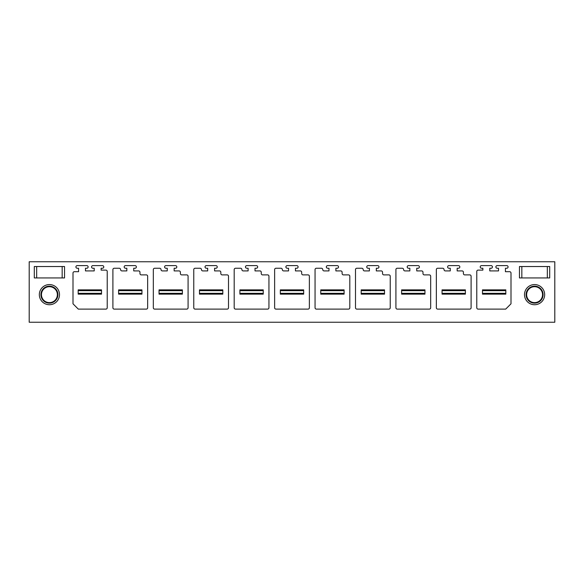 <?xml version="1.0" encoding="UTF-8"?>
<svg xmlns="http://www.w3.org/2000/svg" width="584" height="584" viewBox="0 0 584 584"><rect width="100%" height="100%" fill="white"/><g stroke="black" fill="none" stroke-linecap="round" stroke-linejoin="round"><path stroke-width="0.88" d="M29.2 261.756L554.8 261.756L554.8 322.244L29.2 322.244L29.2 261.756M34.295 261.756L64.539 261.756M549.705 261.756L519.461 261.756M549.705 266.53L549.705 277.94L519.461 277.94L519.461 266.53L549.705 266.53L549.705 277.94L543.872 277.94M544.668 294.65A10.081 10.081 0 0 0 534.586 284.569A10.081 10.081 0 0 0 524.505 294.65A10.081 10.081 0 0 0 534.586 304.731A10.081 10.081 0 0 0 544.668 294.65M58.699 277.94L64.539 277.94L64.539 266.53L64.539 277.94L34.295 277.94L34.295 266.53L64.539 266.53M39.332 294.65A10.081 10.081 0 0 0 49.414 304.731A10.081 10.081 0 0 0 59.495 294.65A10.081 10.081 0 0 0 49.414 284.569A10.081 10.081 0 0 0 39.332 294.65M444.037 269.604A1.329 1.329 0 0 0 445.366 270.91L450.271 270.91L450.271 268.253L448.95 268.253A1.329 1.329 0 0 1 447.621 266.932A1.329 1.329 0 0 1 448.95 265.603L458.498 265.603A1.329 1.329 0 0 1 459.827 266.932A1.329 1.329 0 0 1 458.498 268.253L457.17 268.253L457.17 270.91L462.083 270.91A1.329 1.329 0 0 1 463.404 272.239L463.404 273.56A1.329 1.329 0 0 0 464.733 274.889L469.77 274.889A1.329 1.329 0 0 1 471.098 276.217L471.098 307.783A1.329 1.329 0 0 1 469.77 309.111L437.671 309.111A1.329 1.329 0 0 1 436.343 307.783L436.343 269.582A1.329 1.329 0 0 1 437.671 268.253L442.716 268.253A1.329 1.329 0 0 1 444.037 269.604M403.61 269.604A1.329 1.329 0 0 0 404.938 270.91L409.844 270.91L409.844 268.253L408.515 268.253A1.329 1.329 0 0 1 407.194 266.932A1.329 1.329 0 0 1 408.515 265.603L418.071 265.603A1.329 1.329 0 0 1 419.392 266.932A1.329 1.329 0 0 1 418.071 268.253L416.742 268.253L416.742 270.91L421.648 270.91A1.329 1.329 0 0 1 422.977 272.239L422.977 273.56A1.329 1.329 0 0 0 424.305 274.889L429.342 274.889A1.329 1.329 0 0 1 430.671 276.217L430.671 307.783A1.329 1.329 0 0 1 429.342 309.111L397.244 309.111A1.329 1.329 0 0 1 395.916 307.783L395.916 269.582A1.329 1.329 0 0 1 397.244 268.253L402.281 268.253A1.329 1.329 0 0 1 403.61 269.604M363.175 269.604A1.329 1.329 0 0 0 364.504 270.91L369.409 270.91L369.409 268.253L368.088 268.253A1.329 1.329 0 0 1 366.759 266.932A1.329 1.329 0 0 1 368.088 265.603L377.636 265.603A1.329 1.329 0 0 1 378.965 266.932A1.329 1.329 0 0 1 377.636 268.253L376.308 268.253L376.308 270.91L381.221 270.91A1.329 1.329 0 0 1 382.542 272.239L382.542 273.56A1.329 1.329 0 0 0 383.87 274.889L388.915 274.889A1.329 1.329 0 0 1 390.236 276.217L390.236 307.783A1.329 1.329 0 0 1 388.915 309.111L356.809 309.111A1.329 1.329 0 0 1 355.488 307.783L355.488 269.582A1.329 1.329 0 0 1 356.809 268.253L361.854 268.253A1.329 1.329 0 0 1 363.175 269.604M322.748 269.604A1.329 1.329 0 0 0 324.076 270.91L328.982 270.91L328.982 268.253L327.653 268.253A1.329 1.329 0 0 1 326.332 266.932A1.329 1.329 0 0 1 327.653 265.603L337.209 265.603A1.329 1.329 0 0 1 338.53 266.932A1.329 1.329 0 0 1 337.209 268.253L335.88 268.253L335.88 270.91L340.786 270.91A1.329 1.329 0 0 1 342.114 272.239L342.114 273.56A1.329 1.329 0 0 0 343.443 274.889L348.48 274.889A1.329 1.329 0 0 1 349.809 276.217L349.809 307.783A1.329 1.329 0 0 1 348.48 309.111L316.382 309.111A1.329 1.329 0 0 1 315.053 307.783L315.053 269.582A1.329 1.329 0 0 1 316.382 268.253L321.419 268.253A1.329 1.329 0 0 1 322.748 269.604M282.32 269.604A1.329 1.329 0 0 0 283.642 270.91L288.554 270.91L288.554 268.253L287.226 268.253A1.329 1.329 0 0 1 285.897 266.932A1.329 1.329 0 0 1 287.226 265.603L296.774 265.603A1.329 1.329 0 0 1 298.103 266.932A1.329 1.329 0 0 1 296.774 268.253L295.446 268.253L295.446 270.91L300.358 270.91A1.329 1.329 0 0 1 301.68 272.239L301.68 273.56A1.329 1.329 0 0 0 303.008 274.889L308.053 274.889A1.329 1.329 0 0 1 309.374 276.217L309.374 307.783A1.329 1.329 0 0 1 308.053 309.111L275.947 309.111A1.329 1.329 0 0 1 274.626 307.783L274.626 269.582A1.329 1.329 0 0 1 275.947 268.253L280.992 268.253A1.329 1.329 0 0 1 282.32 269.604M241.886 269.604A1.329 1.329 0 0 0 243.214 270.91L248.12 270.91L248.12 268.253L246.791 268.253A1.329 1.329 0 0 1 245.47 266.932A1.329 1.329 0 0 1 246.791 265.603L256.347 265.603A1.329 1.329 0 0 1 257.668 266.932A1.329 1.329 0 0 1 256.347 268.253L255.018 268.253L255.018 270.91L259.924 270.91A1.329 1.329 0 0 1 261.252 272.239L261.252 273.56A1.329 1.329 0 0 0 262.581 274.889L267.618 274.889A1.329 1.329 0 0 1 268.947 276.217L268.947 307.783A1.329 1.329 0 0 1 267.618 309.111L235.52 309.111A1.329 1.329 0 0 1 234.191 307.783L234.191 269.582A1.329 1.329 0 0 1 235.52 268.253L240.557 268.253A1.329 1.329 0 0 1 241.886 269.604M201.458 269.604A1.329 1.329 0 0 0 202.779 270.91L207.692 270.91L207.692 268.253L206.364 268.253A1.329 1.329 0 0 1 205.035 266.932A1.329 1.329 0 0 1 206.364 265.603L215.912 265.603A1.329 1.329 0 0 1 217.241 266.932A1.329 1.329 0 0 1 215.912 268.253L214.591 268.253L214.591 270.91L219.496 270.91A1.329 1.329 0 0 1 220.825 272.239L220.825 273.56A1.329 1.329 0 0 0 222.146 274.889L227.191 274.889A1.329 1.329 0 0 1 228.512 276.217L228.512 307.783A1.329 1.329 0 0 1 227.191 309.111L195.085 309.111A1.329 1.329 0 0 1 193.764 307.783L193.764 269.582A1.329 1.329 0 0 1 195.085 268.253L200.129 268.253A1.329 1.329 0 0 1 201.458 269.604M161.023 269.604A1.329 1.329 0 0 0 162.352 270.91L167.258 270.91L167.258 268.253L165.929 268.253A1.329 1.329 0 0 1 164.608 266.932A1.329 1.329 0 0 1 165.929 265.603L175.485 265.603A1.329 1.329 0 0 1 176.806 266.932A1.329 1.329 0 0 1 175.485 268.253L174.156 268.253L174.156 270.91L179.062 270.91A1.329 1.329 0 0 1 180.39 272.239L180.39 273.56A1.329 1.329 0 0 0 181.719 274.889L186.756 274.889A1.329 1.329 0 0 1 188.084 276.217L188.084 307.783A1.329 1.329 0 0 1 186.756 309.111L154.658 309.111A1.329 1.329 0 0 1 153.329 307.783L153.329 269.582A1.329 1.329 0 0 1 154.658 268.253L159.695 268.253A1.329 1.329 0 0 1 161.023 269.604M476.778 307.783A1.329 1.329 0 0 0 478.106 309.111L505.693 309.111L511 303.804L511 273.035A1.329 1.329 0 0 0 509.671 271.706L505.43 271.706L505.43 268.253L506.759 268.253A1.329 1.329 0 0 0 508.08 266.932A1.329 1.329 0 0 0 506.759 265.603L497.203 265.603A1.329 1.329 0 0 0 495.882 266.932A1.329 1.329 0 0 0 497.203 268.253L498.532 268.253L498.532 270.91L489.779 270.91L489.779 268.253L491.1 268.253A1.329 1.329 0 0 0 492.429 266.932A1.329 1.329 0 0 0 491.1 265.603L481.552 265.603A1.329 1.329 0 0 0 480.223 266.932A1.329 1.329 0 0 0 481.552 268.253L482.88 268.253L482.88 270.115L478.106 270.115A1.329 1.329 0 0 0 476.778 271.443L476.778 307.783M74.329 271.706L78.57 271.706L78.57 268.253L77.241 268.253A1.329 1.329 0 0 1 75.92 266.932A1.329 1.329 0 0 1 77.241 265.603L86.797 265.603A1.329 1.329 0 0 1 88.118 266.932A1.329 1.329 0 0 1 86.797 268.253L85.468 268.253L85.468 270.91L94.221 270.91L94.221 268.253L92.9 268.253A1.329 1.329 0 0 1 91.571 266.932A1.329 1.329 0 0 1 92.9 265.603L102.448 265.603A1.329 1.329 0 0 1 103.777 266.932A1.329 1.329 0 0 1 102.448 268.253L101.12 268.253L101.12 270.115L105.894 270.115A1.329 1.329 0 0 1 107.222 271.443L107.222 307.783A1.329 1.329 0 0 1 105.894 309.111L78.307 309.111L73 303.804L73 273.035A1.329 1.329 0 0 1 74.329 271.706M119.267 268.253L114.23 268.253A1.329 1.329 0 0 0 112.902 269.582L112.902 307.783A1.329 1.329 0 0 0 114.23 309.111L146.328 309.111A1.329 1.329 0 0 0 147.657 307.783L147.657 276.217A1.329 1.329 0 0 0 146.328 274.889L141.284 274.889A1.329 1.329 0 0 1 139.963 273.56L139.963 272.239A1.329 1.329 0 0 0 138.634 270.91L133.729 270.91L133.729 268.253L135.05 268.253A1.329 1.329 0 0 0 136.379 266.932A1.329 1.329 0 0 0 135.05 265.603L125.502 265.603A1.329 1.329 0 0 0 124.173 266.932A1.329 1.329 0 0 0 125.502 268.253L126.83 268.253L126.83 270.91L121.917 270.91A1.329 1.329 0 0 1 120.596 269.604A1.329 1.329 0 0 0 119.267 268.253M175.485 268.253L174.156 268.253M167.258 268.253L165.929 268.253M215.912 268.253L214.591 268.253M207.692 268.253L206.364 268.253M256.347 268.253L255.018 268.253M248.12 268.253L246.791 268.253M296.774 268.253L295.446 268.253M288.554 268.253L287.226 268.253M337.209 268.253L335.88 268.253M328.982 268.253L327.653 268.253M377.636 268.253L376.308 268.253M369.409 268.253L368.088 268.253M418.071 268.253L416.742 268.253M409.844 268.253L408.515 268.253M458.498 268.253L457.17 268.253M450.271 268.253L448.95 268.253M40.128 277.94L34.295 277.94L34.295 266.53M40.924 294.65A8.49 8.49 0 0 0 49.414 303.14A8.49 8.49 0 0 0 57.904 294.65A8.49 8.49 0 0 0 49.414 286.16A8.49 8.49 0 0 0 40.924 294.65M525.301 277.94L519.461 277.94L519.461 266.53M543.076 294.65A8.49 8.49 0 0 1 534.586 303.14A8.49 8.49 0 0 1 526.096 294.65A8.49 8.49 0 0 1 534.586 286.16A8.49 8.49 0 0 1 543.076 294.65M41.457 294.65A7.957 7.957 0 0 0 49.414 302.614A7.957 7.957 0 0 0 57.371 294.65A7.957 7.957 0 0 0 49.414 286.693A7.957 7.957 0 0 0 41.457 294.65M542.543 294.65A7.957 7.957 0 0 1 534.586 302.614A7.957 7.957 0 0 1 526.629 294.65A7.957 7.957 0 0 1 534.586 286.693A7.957 7.957 0 0 1 542.543 294.65M78.176 293.329L101.521 293.329L101.521 294.124L78.176 294.124L78.176 289.876L101.521 289.876L101.521 290.671L78.176 290.671M101.521 293.329L101.521 290.671M118.603 293.329L141.948 293.329L141.948 294.124L118.603 294.124L118.603 289.876L141.948 289.876L141.948 290.671L118.603 290.671M141.948 293.329L141.948 290.671M159.038 293.329L182.383 293.329L182.383 294.124L159.038 294.124L159.038 289.876L182.383 289.876L182.383 290.671L159.038 290.671M182.383 293.329L182.383 290.671M199.465 293.329L222.811 293.329L222.811 294.124L199.465 294.124L199.465 289.876L222.811 289.876L222.811 290.671L199.465 290.671M222.811 293.329L222.811 290.671M239.9 293.329L263.245 293.329L263.245 294.124L239.9 294.124L239.9 289.876L263.245 289.876L263.245 290.671L239.9 290.671M263.245 293.329L263.245 290.671M280.327 293.329L303.673 293.329L303.673 294.124L280.327 294.124L280.327 289.876L303.673 289.876L303.673 290.671L280.327 290.671M303.673 293.329L303.673 290.671M320.755 293.329L344.1 293.329L344.1 294.124L320.755 294.124L320.755 289.876L344.1 289.876L344.1 290.671L320.755 290.671M344.1 293.329L344.1 290.671M361.189 293.329L384.535 293.329L384.535 294.124L361.189 294.124L361.189 289.876L384.535 289.876L384.535 290.671L361.189 290.671M384.535 293.329L384.535 290.671M401.617 293.329L424.962 293.329L424.962 294.124L401.617 294.124L401.617 289.876L424.962 289.876L424.962 290.671L401.617 290.671M424.962 293.329L424.962 290.671M442.051 293.329L465.397 293.329L465.397 294.124L442.051 294.124L442.051 289.876L465.397 289.876L465.397 290.671L442.051 290.671M465.397 293.329L465.397 290.671M482.479 293.329L505.824 293.329L505.824 294.124L482.479 294.124L482.479 289.876L505.824 289.876L505.824 290.671L482.479 290.671M505.824 293.329L505.824 290.671M62.167 277.94L62.167 266.53M36.668 277.94L36.668 266.53M521.833 266.53L521.833 277.94M547.332 266.53L547.332 277.94"/></g></svg>
